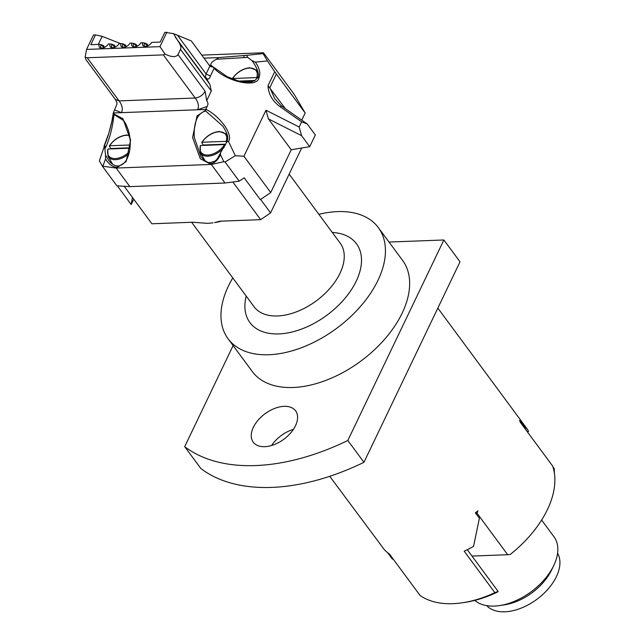 <?xml version="1.0" encoding="UTF-8"?>
<svg xmlns="http://www.w3.org/2000/svg" width="644" height="644" viewBox="0 0 644 644"><rect width="100%" height="100%" fill="white"/><g stroke="black" fill="none" stroke-linecap="round" stroke-linejoin="round"><path stroke-width="0.97" d="M295.499 425.708A26.34 15.842 -36.5 0 0 295.612 410.856A26.34 15.842 -36.5 0 0 274.561 408.457A26.34 15.842 -36.5 0 0 253.358 427.31A26.34 15.842 -36.5 0 0 253.245 442.162A26.34 15.842 -36.5 0 0 274.296 444.561A26.34 15.842 -36.5 0 0 295.499 425.708M293.406 429.363A26.34 15.842 -36.5 0 0 271.591 445.487M147.363 46.03L144.691 43.035A4.669 2.809 -36.5 0 0 144.514 43.365A4.669 2.809 -36.5 0 0 144.489 46.006A4.669 2.809 -36.5 0 0 144.997 46.465M211.071 65.245L211.127 65.318A17.839 10.731 -36.5 0 0 211.449 65.696L213.011 66.815L211.876 67.04L209.855 66.066L191.292 40.95L173.51 33.633L164.872 32.272L160.187 42.061L151.743 42.383A5.651 3.397 143.5 0 1 144.224 46.352A5.651 3.397 143.5 0 1 142.743 42.721L144.691 43.035M136.488 46.44L133.815 43.446A4.669 2.809 -36.5 0 0 133.638 43.776A4.669 2.809 -36.5 0 0 133.614 46.416A4.669 2.809 -36.5 0 0 134.121 46.875M142.743 42.721L140.867 42.794A5.651 3.397 143.5 0 1 133.348 46.762A5.651 3.397 143.5 0 1 131.867 43.132L133.815 43.446M104.103 145.938L108.828 133.195L111.959 121.04L113.312 112.99L113.376 113.666L122.907 118.721L130.611 139.933L126.16 161.572L117.441 167.271C112.998 167.295 109.029 164.534 105.535 158.988L105.503 154.979L108.554 160.179C111.428 164.043 114.616 165.975 118.102 165.975L118.102 165.975C124.179 165.081 128.084 159.607 129.822 149.553C130.756 142.694 130.177 136.005 128.092 129.484C125.395 122.263 124.244 121.563 123.656 120.589L113.98 114.471C112.805 126.28 110.156 136.987 106.035 146.615L104.892 148.748L104.457 145.89L104.022 146.148C107.468 139.563 112.74 120.742 113.392 112.724L113.98 114.471M130.362 139.828L123.664 120.589M106.035 146.615A1.191 0.628 25.6 0 0 104.457 145.89L99.369 160.855L102.71 166.643L105.535 158.988M258.969 77.771A1.191 0.628 25.6 0 0 257.439 77.731L257.439 77.731C259.653 75.525 258.26 70.389 253.277 62.315L251.917 60.568L255.41 62.146C259.604 68.393 260.796 73.601 258.969 77.771C257.318 88.309 227.066 81.933 214.098 68.32L213.011 66.815M226.873 141.736A1.191 0.628 25.6 0 1 226.897 141.479C227.493 139.128 229.755 136.898 222.719 126.047L205.661 110.993L205.83 109.222C220.57 116.653 233.321 134.789 228.467 141.43L227.469 141.221L225.424 144.184L203.23 145.021L201.822 142.775L202.136 142.252L201.822 142.775M205.661 110.993C197.434 113.263 193.635 122.07 194.255 137.405L200.96 156.645C204.921 161.185 208.109 163.125 210.54 162.473L210.54 162.473C216.054 160.767 215.917 161.845 220.626 152.636L220.441 154.632C217.817 160.404 214.299 163.455 209.88 163.769L200.332 158.754L192.596 137.583L197.016 115.912L205.718 110.164M131.867 43.132L129.999 43.204A5.651 3.397 143.5 0 1 122.481 47.173A5.651 3.397 143.5 0 1 120.992 43.551L122.94 43.856A4.669 2.809 -36.5 0 0 122.763 44.195A4.669 2.809 -36.5 0 0 122.746 46.827A4.669 2.809 -36.5 0 0 123.254 47.286M120.992 43.551L119.124 43.615A5.651 3.397 143.5 0 1 111.605 47.584A5.651 3.397 143.5 0 1 110.116 43.961L112.064 44.267A4.669 2.809 -36.5 0 0 111.887 44.605A4.669 2.809 -36.5 0 0 111.871 47.237A4.669 2.809 -36.5 0 0 112.378 47.696M110.116 43.961L108.248 44.034A5.651 3.397 143.5 0 1 100.73 47.994A5.651 3.397 143.5 0 1 99.24 44.372L101.189 44.686A4.669 2.809 -36.5 0 0 101.011 45.016A4.669 2.809 -36.5 0 0 100.995 47.656A4.669 2.809 -36.5 0 0 101.502 48.115M247.715 57.388L216.32 59.28L218.727 57.59L246.547 55.336L247.715 57.388L251.917 60.568M209.356 65.39L211.127 65.318C210.186 64.022 211.417 62.291 214.814 60.15L216.32 59.28M125.612 46.851L122.94 43.856M114.737 47.27L112.064 44.267M103.861 47.68L101.189 44.686M129.605 135.626A15.174 9.121 -36.5 0 0 126.506 135.312A15.174 9.121 -36.5 0 0 109.705 145.761L109.383 146.285L109.705 145.761L130.233 144.981M232.677 78.504L232.363 79.027L232.677 78.504L256.714 77.594A15.174 9.121 -36.5 0 0 249.486 68.063A15.174 9.121 -36.5 0 0 232.677 78.504M191.654 222.277L254.106 306.794A53.524 32.192 -36.5 0 0 277.516 315.963A53.524 32.192 -36.5 0 0 330.267 287.949A53.524 32.192 -36.5 0 0 340.201 243.166L289.164 174.113M301.666 148.023L270.585 212.898L260.667 219.66L219.87 221.206L214.629 222.599A53.524 32.192 -36.5 0 0 221.375 221.15M213.035 222.848L207.505 223.363L192.717 222.236L151.92 223.782L124.195 186.269M246.193 296.087A66.268 39.856 -36.5 0 0 278.892 333.906A66.268 39.856 -36.5 0 0 355.045 283.497A66.268 39.856 -36.5 0 0 332.288 232.46M541.636 520.046L553.985 536.758A50.981 30.654 143.5 0 1 553.695 565.665A50.981 30.654 143.5 0 1 499.712 605.561A50.981 30.654 143.5 0 1 494.294 606.085A50.981 30.654 143.5 0 1 474.805 600.377M553.695 565.665L551.497 570.214A44.178 26.565 143.5 0 1 504.711 604.797L499.712 605.561M557.591 553.244A44.178 26.565 143.5 0 1 547.424 589.775A44.178 26.565 143.5 0 1 504.856 611.8A44.178 26.565 143.5 0 1 486.695 605.634M329.72 476.302L384.42 549.767A93.46 56.205 143.5 0 0 389.435 554.009L420.097 595.499A93.46 56.205 -36.5 0 0 462.827 602.704A93.46 56.205 -36.5 0 0 494.866 592.665L464.203 551.175A93.46 56.205 143.5 0 0 473.549 546.386L479.386 518.267L475.353 512.809A93.46 56.205 -36.5 0 0 477.945 510.797L477.035 513.228L507.697 554.717L510.225 554.468A93.46 56.205 -36.5 0 0 552.608 465.998L520.336 422.327A93.46 56.205 -36.5 0 0 519.603 420.435L523.636 425.893L527.605 429.58L528.603 431.48L527.589 431.52M232.774 277.926A93.46 56.205 -36.5 0 0 228.443 286A93.46 56.205 -36.5 0 0 228.04 338.712L252.247 371.467A93.46 56.205 -36.5 0 0 326.927 379.976A93.46 56.205 -36.5 0 0 402.178 313.089A93.46 56.205 -36.5 0 0 402.572 260.385L378.366 227.63A93.46 56.205 -36.5 0 0 318.869 214.307M228.04 338.712A93.46 56.205 -36.5 0 0 302.72 347.221A93.46 56.205 -36.5 0 0 377.972 280.333A93.46 56.205 -36.5 0 0 378.366 227.63M200.831 468.494A195.414 117.514 -36.5 0 0 363.957 462.303L347.816 440.472A195.414 117.514 -36.5 0 1 184.699 446.654L200.831 468.494M494.866 592.665L498.118 591.425L467.278 549.694M497.925 591.828A90.063 54.16 143.5 0 1 465.322 602.325L462.827 602.704M389.032 242.055L443.877 239.979L347.816 440.472M233.12 345.587L184.699 446.654M443.877 239.979L460.017 261.818L363.957 462.303M552.93 466.956L554.243 468.727L554.412 473.936M393.17 559.056L392.349 559.089L387.559 552.6M471.988 556.07L507.697 554.717M477.035 513.228L475.699 513.276M260.667 219.66L232.838 182.002M260.627 199.431L270.585 212.898M254.404 80.878L239.407 81.442M202.136 142.252L226.173 141.342A15.174 9.121 -36.5 0 0 218.944 131.811A15.174 9.121 -36.5 0 0 202.136 142.252M224.619 144.594L200.582 145.504A15.174 9.121 -36.5 0 0 207.811 155.043A15.174 9.121 -36.5 0 0 224.619 144.594L225.666 145.069M257.769 78.069L256.714 77.594M255.064 80.46L238.119 81.104M129.999 148.184L108.144 149.014A15.174 9.121 -36.5 0 0 113.585 158.48A15.174 9.121 -36.5 0 0 129.476 151.541M227.227 141.817L226.173 141.342M200.268 146.027L200.582 145.504L200.268 146.027M130.04 147.79L110.792 148.523L109.383 146.285M107.83 149.537L108.144 149.014L107.83 149.537M99.24 44.372L90.804 44.694L95.489 34.905L102.155 36.346L120.452 43.567M102.155 36.346L98.29 44.404M101.76 44.83L102.823 45.579M112.636 44.42L113.698 45.169M123.511 44.009L124.574 44.758M204.003 58.145L218.727 57.59M173.51 33.633L178.662 42.061C180.682 45.096 181.294 47.527 180.497 49.355L178.002 54.555C176.102 57.388 171.795 57.26 165.081 54.177L163.335 54.885L87.214 57.775L85.153 57.203L85.885 59.546L115.365 99.442L119.084 100.899L195.204 98.017C199.519 97.469 202.82 95.215 205.122 91.255L206.684 100.665C208.173 102.621 208.326 104.561 207.143 106.477L205.83 109.222M203.335 157.764A17.839 10.731 -36.5 0 0 203.657 159.623M111.219 163.133A17.839 10.731 143.5 0 1 110.905 161.266M134.379 43.599L135.441 44.347M85.153 57.203L86.562 49.427L159.962 46.642L165.081 54.177M95.489 34.905L93.477 34.985L86.562 49.427M246.547 55.336L263.082 53.629L267.445 60.914L255.41 62.146M201.757 55.11L263.468 52.768L263.082 53.629M113.312 112.966L205.669 109.464M225.424 144.184L220.626 152.636M280.816 107.226C272.67 101.478 268.403 94.298 268.017 85.684L274.706 71.717L276.365 74.028L269.836 87.665L274.674 98.484L281.074 105.648L307.212 123.978L301.65 121.837L280.816 107.226L281.074 105.648M299.17 127.021L301.601 135.691L268.411 118.89L265.98 110.221L299.17 127.021L301.65 121.837M206.684 100.665L211.304 91.037L209.823 84.227L205.412 76.99L206.08 73.947L209.855 66.066M214.098 68.32L210.411 76.024C209.187 79.703 207.529 80.025 205.412 76.99M257.439 77.731L255.008 80.5L251.2 82.062L240.172 81.627L227.211 76.7L213.695 67.274M113.392 112.724L116.967 104.07L116.886 102.404L115.365 99.442M104.892 148.748L105.503 154.979M301.601 135.691L309.724 146.679L315.327 134.966L307.212 123.978M268.411 118.89L291.225 149.762L309.724 146.679M276.365 74.028L305.167 112.998L301.746 120.146M267.445 60.914L274.706 71.717M263.468 52.768L294.131 94.257L305.167 112.998M228.467 141.43L235.342 155.703L225.046 162.006L223.854 161.716L220.441 154.632M223.854 161.716L211.288 164.445L116.137 168.052L103.225 166.289M265.98 110.221L243.923 156.267L270.73 192.548L260.321 199.648L244.181 177.808L239.222 181.189L225.046 162.006M291.225 149.762L270.73 192.548M243.923 156.267L235.342 155.703M133.743 199.189L131.183 204.542L117.377 185.858M116.137 168.052L129.855 186.615L116.886 185.826L102.71 166.643M211.288 164.445L225.006 183.009L239.222 181.189M129.855 186.615L225.006 183.009M131.183 204.542L132.463 197.45M166.885 32.2L159.962 46.642M145.254 43.18L146.317 43.937M117.441 167.271A1.191 0.716 -92.2 0 1 118.102 165.975M226.326 142.445L226.897 141.479A1.191 0.628 25.6 0 1 227.469 141.221M209.88 163.769A1.191 0.716 -92.2 0 1 210.54 162.473M244.511 55.392A1.191 0.716 87.8 0 0 243.915 56.221A1.191 0.716 87.8 0 0 244.165 57.485M128.993 153.578A16.02 9.636 143.5 0 1 115.437 159.696A16.02 9.636 143.5 0 1 108.079 156.42L112.185 163.471A16.913 10.167 -36.5 0 0 112.797 164.341L112.185 163.471M224.345 146.969A16.02 9.636 143.5 0 1 207.867 156.186A16.02 9.636 143.5 0 1 200.509 152.91L204.615 159.962A16.913 10.167 -36.5 0 0 205.227 160.831M201.781 142.413C206.418 135.852 212.262 132.213 219.314 131.505L226.221 133.912A16.02 9.636 143.5 0 1 227.445 135.948M232.323 78.665C236.96 72.104 242.804 68.465 249.856 67.757L256.771 70.164A16.02 9.636 143.5 0 1 257.986 72.192M163.335 54.885L195.204 98.017C198.433 102.38 199.213 106.3 197.555 109.77L207.143 106.477M87.214 57.775L119.084 100.899C122.312 105.27 123.093 109.182 121.434 112.652L114.704 109.979M178.002 54.555L205.122 91.255M177.744 35.605L206.08 73.947L210.411 76.024M209.63 65.76L211.449 65.696M268.017 85.684L285.34 108.635M180.497 49.355L211.304 91.037M178.662 42.061L209.823 84.227M175.313 37.127L206.861 79.816M226.221 133.912L227.26 135.031M126.876 135.007C119.832 135.723 113.988 139.354 109.343 145.914M256.771 70.164L257.801 71.283M527.605 429.58L437.839 308.106M200.203 145.713L200.509 152.91M107.765 149.215L108.079 156.42M205.211 160.823L204.615 159.962M104.642 47.334L103.217 45.402M115.518 46.923L114.093 44.991M126.393 46.513L124.96 44.573M137.269 46.094L135.836 44.162M148.144 45.684L146.711 43.752"/></g></svg>
